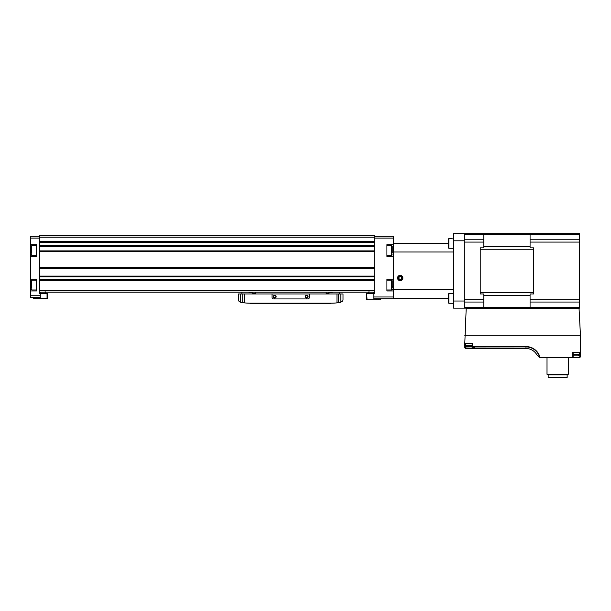 <?xml version="1.0" encoding="UTF-8"?>
<svg xmlns="http://www.w3.org/2000/svg" width="611" height="611" viewBox="0 0 611 611"><rect width="100%" height="100%" fill="white"/><g stroke="black" fill="none" stroke-linecap="round" stroke-linejoin="round"><path stroke-width="0.92" d="M374.68 236.32L393.308 236.32L393.308 244.66L386.923 244.66L386.923 256.36L393.308 256.36L393.308 279.25L386.923 279.25L386.923 290.951L393.308 290.951L393.308 298.756L373.795 298.756L373.795 293.349L374.68 293.349L374.68 235.434L39.417 235.434L39.417 251.381L374.68 251.381M31.26 252.61L31.26 249.876M31.26 249.044L31.26 248.41M31.26 252.992L31.26 246.164L31.795 245.63L31.795 255.39L31.26 254.856M31.26 287.201L31.26 285.734M31.26 283.634L31.26 283M31.26 287.582L31.26 280.755L31.795 280.22L31.795 289.981L31.26 289.446M30.55 290.951L30.55 279.25L36.584 279.25L36.584 290.951L30.55 290.951L30.55 297.519L40.303 297.519L40.303 293.349L39.417 293.349L39.417 290.424L374.68 290.424M30.55 256.36L30.55 244.66L36.584 244.66L36.584 256.36L30.55 256.36L30.55 279.25M39.417 236.32L30.55 236.32L30.55 244.66M39.417 251.381L39.417 279.723L374.68 279.723M39.417 241.887L374.68 241.872L39.417 241.887M39.417 246.37L374.68 246.363L39.417 246.37M39.417 279.723L39.417 290.424M39.417 292.195L374.68 292.195M380.538 298.756L380.538 299.825L366.699 299.825L366.699 293.44L367.051 299.825M368.471 293.44L368.471 292.211L373.795 292.211L373.795 293.44L367.051 293.44M45.099 291.684L45.626 292.211L40.303 292.211L40.303 293.44L47.398 293.44L47.398 298.58L33.567 298.58L33.567 297.519M369.006 291.684L368.471 292.211M45.626 292.211L45.626 293.44M393.308 287.964L392.239 287.964M386.923 279.25L386.923 280.22L391.712 280.22L392.239 280.755L392.239 287.582M393.308 286.162L392.239 286.162M392.239 287.201L392.239 285.734M392.239 252.992L392.239 246.164L391.712 245.63L386.923 245.63M392.239 248.41L392.239 249.876M340.801 293.967L340.801 301.758A53.218 53.218 0 0 0 341.595 301.605A1.772 1.772 0 0 0 343.015 299.864L343.015 293.967L238.359 293.967L238.359 299.864A1.772 1.772 0 0 0 239.779 301.605A53.218 53.218 0 0 0 240.574 301.758L240.574 293.967M340.113 302.414A53.218 53.218 0 0 1 331.047 303.193L250.334 303.193A53.218 53.218 0 0 1 241.261 302.414M331.047 303.193L330.597 303.728L284.925 303.728L284.925 303.193L250.777 303.728L250.334 303.193M339.472 293.967L339.472 292.195M333.216 292.195A44.343 44.343 0 0 0 326.167 293.792L326.167 292.195M255.207 292.195L255.207 293.792A44.343 44.343 0 0 0 248.165 292.195M241.91 292.195L241.91 293.967M336.966 293.967L336.966 302.865L340.808 302.292L340.808 301.758L340.823 302.285M240.566 301.758L240.566 302.292L244.408 302.865L244.408 293.967M284.925 303.728L273.392 303.728M272.063 293.967L272.063 297.519A1.421 1.421 0 0 0 273.484 298.939L307.898 298.939A1.421 1.421 0 0 0 309.311 297.519L309.311 293.967M276.141 296.633A1.421 1.421 0 0 1 274.011 297.863A1.421 1.421 0 0 1 274.011 295.403A1.421 1.421 0 0 1 276.141 296.633M308.074 296.633A1.421 1.421 0 0 1 305.943 297.863A1.421 1.421 0 0 1 305.943 295.403A1.421 1.421 0 0 1 308.074 296.633M307.738 296.633A1.085 1.085 0 0 1 306.111 297.572A1.085 1.085 0 0 1 306.111 295.693A1.085 1.085 0 0 1 307.738 296.633M275.805 296.633A1.085 1.085 0 0 1 274.179 297.572A1.085 1.085 0 0 1 274.179 295.693A1.085 1.085 0 0 1 275.805 296.633M453.622 301.017L453.622 233.662L464.261 233.662L464.261 301.017L453.622 301.017L453.622 308.158L464.261 308.158L464.261 301.017M453.622 240.803L464.261 240.803M402.886 278.005A2.658 2.658 0 0 1 398.891 280.312A2.658 2.658 0 0 1 398.891 275.698A2.658 2.658 0 0 1 402.886 278.005M393.308 290.951L393.308 251.992L453.622 251.992M392.071 289.835L453.622 289.828M393.308 243.415L448.298 243.415M393.308 251.992L393.308 244.66M393.308 298.405L448.298 298.405M453.24 293.524L448.825 293.524L448.298 294.059L448.298 302.75L448.825 303.285L453.24 303.285L453.24 293.524L453.622 293.906M448.825 293.524L448.825 303.285M448.825 238.534L448.298 239.069L448.298 247.761L448.825 248.295L453.24 248.295L453.24 238.534L453.622 238.916L448.825 238.534L448.825 248.295M400.228 276.47A1.535 1.535 0 0 1 401.557 277.234L400.228 276.47L398.891 277.234A1.535 1.535 0 0 1 400.228 276.47L401.557 277.234A1.535 1.535 0 0 1 401.557 278.776L401.557 277.234L401.557 278.776A1.535 1.535 0 0 1 400.228 279.54L401.557 278.776L400.228 279.54A1.535 1.535 0 0 1 398.891 277.234L398.891 278.776L400.228 279.54L398.891 278.776L398.891 277.234L400.228 276.47M402.344 278.005A2.116 2.116 0 0 1 399.166 279.838A2.116 2.116 0 0 1 399.166 276.172A2.116 2.116 0 0 1 402.344 278.005M401.557 278.005A1.329 1.329 0 0 1 399.556 279.158A1.329 1.329 0 0 1 399.556 276.852A1.329 1.329 0 0 1 401.557 278.005M464.795 343.191L464.841 347.926L465.681 348.514L525.995 348.514L525.995 346.911L472.288 346.972L472.479 343.191L464.795 343.191L466.201 308.425L579.045 308.425L580.45 335.302L580.45 356.855L579.564 357.74L580.45 356.855M464.795 335.302L580.45 335.302M572.958 357.74L540.101 357.74A14.496 14.496 0 0 0 525.995 346.559L472.479 346.559M580.45 352.417L572.767 352.417L572.767 357.74M539.635 357.74L536.863 354.8L540.101 357.74M572.706 355.862L578.434 355.862L579.472 354.632L579.472 352.417L573.126 352.417L573.126 357.74L579.564 357.74M465.681 348.514L464.795 347.628M472.288 346.972L474.632 347.613L471.035 348.133L464.841 347.926M464.261 308.158L483.775 308.158L483.775 293.967L480.223 293.967L480.223 247.852L483.775 247.852L483.775 234.509L530.073 234.509L530.073 247.852L533.617 247.852L533.617 293.967L530.073 293.967L530.073 299.734L579.564 299.734L579.564 233.662L530.073 233.662L530.073 234.509L579.564 234.509M533.617 233.662L480.223 233.662M483.775 299.734L464.261 299.734L464.261 242.086L483.775 242.086M483.775 239.779L464.261 239.779L464.261 234.509L483.775 234.509L483.775 233.662L464.261 233.662M530.073 299.734L530.073 307.31L579.564 307.31L579.564 308.158L530.073 308.158L530.073 307.31L464.261 307.31L464.261 302.04L483.775 302.04M579.564 307.31L579.564 299.734M567.145 374.948L548.166 374.948L548.166 377.606L567.145 377.606L567.145 374.948L568.299 374.283L568.299 357.74M548.166 374.948L547.013 374.283L568.299 374.283M536.863 354.8A12.541 12.541 0 0 0 525.995 348.514A12.541 12.541 0 0 1 536.863 354.8M465.452 347.926L465.452 343.191L472.12 343.191L472.12 346.918M471.799 346.743L467.545 346.743L472.54 346.636M393.308 238.091L374.68 238.091M393.308 296.984L373.795 296.984M30.55 295.747L40.303 295.747M30.55 238.091L39.417 238.091M39.417 280.457L374.68 280.457M39.417 246.714L374.68 246.714M39.417 250.892L374.68 250.892M39.417 237.205L374.68 237.205M39.417 241.536L374.68 241.536M39.417 242.437L374.68 242.437M39.417 245.813L374.68 245.813M39.417 251.144L374.68 251.144M39.417 251.633L374.68 251.633M39.417 267.618L374.68 267.618M39.417 268.137L374.68 268.137L39.417 268.145M39.417 268.382L374.68 268.382M39.417 276.096L374.68 276.096M39.417 276.34L374.68 276.34L39.417 276.332M39.417 276.867L374.68 276.867M39.417 279.968L374.68 279.968M39.417 280.205L374.68 280.205M378.156 298.756L378.156 299.825M376.468 298.756L376.468 299.825M47.047 293.44L47.047 298.58M37.63 297.519L37.63 298.58M35.942 297.519L35.942 298.58M392.239 289.446L391.712 289.981L391.712 280.22M392.239 254.856L391.712 255.39L391.712 245.63M338.662 302.644L338.662 293.967M242.712 302.644L242.712 293.967M329.184 303.728L329.184 303.193M285.452 303.728L285.452 303.193M272.857 303.728L272.857 303.193M252.198 303.728L252.198 303.193M539.742 357.74A14.145 14.145 0 0 0 525.995 346.911L525.995 346.559M483.775 246.554L530.073 246.554M480.223 249.25L533.617 249.25M480.223 292.57L533.617 292.57M483.775 295.266L530.073 295.266M530.073 242.086L579.564 242.086M530.073 239.779L579.564 239.779M530.073 302.04L579.564 302.04M579.793 352.417L579.793 357.71M467.545 346.743L472.12 346.636M466.804 346.636L465.773 345.414L472.12 345.414M573.126 355.862L578.434 355.862M573.126 354.632L579.472 354.632M36.584 280.22L31.795 280.22M36.584 289.981L31.795 289.981M36.584 245.63L31.795 245.63M36.584 255.39L31.795 255.39M391.712 289.981L386.923 289.981M391.712 255.39L386.923 255.39M240.551 302.285L240.551 301.758L240.551 302.285M453.622 302.903L453.24 303.285M453.622 247.913L453.24 248.295M547.013 374.283L547.013 357.74M465.773 345.414L465.773 343.191"/></g></svg>
